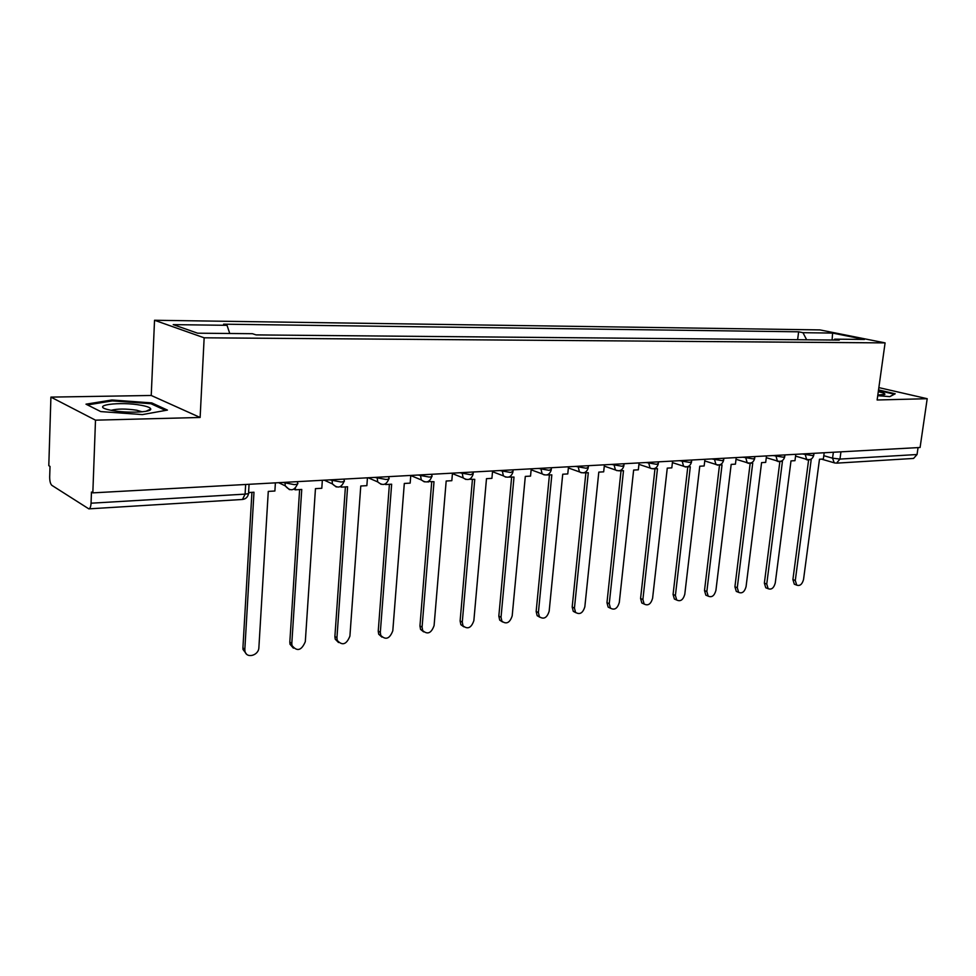 <?xml version="1.0" encoding="UTF-8"?>
<svg xmlns="http://www.w3.org/2000/svg" width="976" height="976" viewBox="0 0 976 976"><rect width="100%" height="100%" fill="white"/><g stroke="black" fill="none" stroke-linecap="round" stroke-linejoin="round"><path stroke-width="1.46" d="M50.911 397.11L95.502 420.168L92.83 492.868L920.087 447.496L927.2 398.708L877.131 399.989L885.086 342.893L819.986 329.912L154.537 320.262L151.231 395.475L50.911 397.11L48.8 465.662L50.008 466.406L49.678 476.996C49.691 481.217 50.435 484.011 51.887 485.365L88.828 508.862C90.109 508.52 90.853 506.629 91.061 503.201L245.098 494.124C248.587 493.832 249.746 493.222 248.599 492.307L249.063 484.303M95.502 420.168L200.129 417.472L204.155 337.806L885.086 342.893M92.83 492.868L91.463 492.026L91.061 503.201M927.2 398.708L878.864 387.606M918.062 447.606L917.05 454.523L913.56 458.439L836.505 463.149L839.97 459.074L917.05 454.523M769.234 339.477L781.569 339.575M752.655 339.319L740.137 339.209M722.801 339.062L709.881 338.94M691.972 338.782L678.613 338.672M660.105 338.501L646.295 338.379M627.153 338.208L612.867 338.086M593.054 337.903L578.268 337.781M557.76 337.598L542.449 337.464M521.196 337.269L505.324 337.135M483.291 336.94L466.833 336.793M443.97 336.586L426.902 336.439M403.173 336.22L385.435 336.061M360.791 335.842L342.356 335.683M316.736 335.451L297.57 335.293M270.901 335.049L255.956 334.866M806.664 339.807L802.967 332.694L832.601 333.072L864.455 339.441L834.724 339.16L833.821 340.038M802.967 332.694L798.636 331.816L223.577 324.178L227.018 325.313L173.203 324.63L197.616 333.194L252.455 333.707L256.127 334.914L839.275 340.087L834.724 339.16M154.537 320.262L204.155 337.806M877.729 395.683L889.844 396.634L895.212 393.779L878.534 389.924M151.231 395.475L200.129 417.472M100.76 411.591L142.398 414.593L167.433 410.091L151.756 402.905L111.911 399.989L85.998 404.174L100.76 411.591M797.624 339.721L798.636 331.816M227.018 325.313L229.763 333.499M832.601 333.072L832.089 340.026M111.874 400.965L111.911 399.989M151.707 404.064L151.756 402.905M795.672 584.722L794.318 584.209L792.902 579.573L795.294 580.476L796.709 585.112C799.917 586.259 802.187 584.368 803.541 579.451L819.486 459.245L823.354 459.013L824.183 452.754M807.323 459.586L811.19 459.72L795.294 580.476M807.274 459.952L804.883 458.83M808.616 459.879L792.902 579.573M878.449 390.522L894.321 394.194L889.758 396.622M877.827 395.012L884.854 394.377C885.305 393.657 883.121 392.755 878.29 391.693M141.496 405.345C120.146 401.136 88.548 405.418 109.397 409.944L111.752 410.42C126.612 413.36 151.988 412.348 150.731 408.981C150.426 407.651 147.339 406.443 141.496 405.345M142.142 411.811L136.738 410.225C125.806 408.639 117.279 408.676 111.166 410.31M87.498 404.93L112.338 400.892L150.975 403.722L165.554 410.432M767.282 588.345L765.77 587.759L764.367 583.123L766.746 584.038L768.149 588.687C771.479 589.968 773.846 588.064 775.261 582.977L790.999 460.904L794.976 460.672L795.806 454.316M778.433 461.331L782.423 461.404L766.746 584.038M778.384 461.636L775.993 460.574M779.873 461.55L764.367 583.123M737.966 592.078L736.294 591.407L734.916 586.783L737.283 587.723L738.661 592.359C742.126 593.786 744.603 591.871 746.067 586.625L761.585 462.624L765.696 462.38L766.502 455.926M748.58 463.124L752.728 463.136L737.283 587.723M748.555 463.38L746.152 462.38M750.178 463.283L734.916 586.783M707.71 595.933L705.843 595.165L704.501 590.565L706.844 591.529L708.198 596.129C711.809 597.739 714.383 595.824 715.92 590.395L731.183 464.393L735.44 464.149L736.233 457.585M717.738 464.979L722.033 464.93L706.844 591.529M717.714 465.174L715.323 464.247M719.507 465.076L704.501 590.565M676.466 599.923L674.379 599.032L673.074 594.469L675.404 595.458L676.71 600.02C680.467 601.826 683.151 599.911 684.786 594.286L699.768 466.223L704.16 465.967L704.94 459.293M685.86 466.87L690.3 466.772L675.404 595.458M685.835 467.04L684.884 466.723M687.787 466.918L673.074 594.469M641.83 603.009L644.148 604.034L641.83 603.009L640.573 598.508L642.891 599.52L644.148 604.034C648.052 606.047 650.87 604.144 652.59 598.312L667.267 468.126L671.817 467.858L672.586 461.075M652.871 468.822L657.47 468.687L642.891 599.52M654.981 468.834L640.573 598.508M610.573 608.292L608.146 607.109L606.962 602.692L609.256 603.717L610.439 608.158C614.514 610.427 617.466 608.536 619.296 602.473L633.631 470.078L638.341 469.81L639.085 462.905M618.723 470.822L623.493 470.676L609.256 603.717M621.029 470.822L606.962 602.692M575.816 612.684L573.278 611.33L572.18 607.011L574.449 608.072L575.547 612.391C579.781 614.965 582.879 613.099 584.844 606.779L598.8 472.116L603.68 471.835L604.412 464.808M583.367 472.86L588.296 472.726L574.449 608.072M585.868 472.872L572.18 607.011M539.813 617.235L537.154 615.661L536.153 611.488L538.398 612.574L539.399 616.759C543.791 619.675 547.048 617.832 549.159 611.232L562.725 474.226L567.776 473.921L568.483 466.784M546.719 474.958L551.83 474.861L538.398 612.574M549.427 474.995L536.153 611.488M502.494 621.944L499.7 620.114L498.821 616.124L501.03 617.247L501.908 621.236C506.471 624.555 509.899 622.761 512.193 615.856L525.308 476.41L530.541 476.105L531.225 468.822M508.703 477.093L514.01 477.069L501.03 617.247M511.631 477.203L498.821 616.124M463.783 626.812L460.855 624.677L460.111 620.943L462.282 622.09L463.027 625.836C467.748 629.618 471.359 627.885 473.86 620.638L486.487 478.667L491.916 478.35L492.587 470.944M469.261 479.277L474.751 479.35L462.282 622.09M472.433 479.484L460.111 620.943M423.608 631.862L420.546 629.374L419.948 625.933L422.083 627.104L422.681 630.557C427.537 634.876 431.331 633.217 434.088 625.604L446.178 481.022L451.827 480.692L452.461 473.14M428.305 481.497L434.003 481.729L422.083 627.104M428.257 482.071L427.573 481.778M431.709 481.863L419.948 625.933M381.884 637.096L378.688 634.193L378.237 631.118L380.323 632.326L380.774 635.413C385.74 640.329 389.753 638.78 392.803 630.764L404.308 483.462L410.176 483.12L410.774 475.434M385.74 483.73L385.679 484.547L391.644 484.206L380.323 632.326M385.679 484.547L384.812 484.181M389.4 484.34L378.237 631.118M338.513 642.513L335.195 639.134L334.89 636.498L336.94 637.743L337.232 640.378C342.283 645.99 346.504 644.563 349.908 636.132L360.766 486.011L366.866 485.645L367.44 477.801M341.466 485.987L341.38 487.134L347.59 486.78L336.94 637.743M341.38 487.134L340.319 486.658M345.406 486.902L334.89 636.498M293.386 648.137L289.994 644.209L289.823 642.098L291.812 643.391L291.983 645.49C297.046 651.858 301.486 650.602 305.305 641.696L315.455 488.647L321.812 488.281L322.348 480.277M295.374 488.232L295.277 489.83L301.743 489.452L291.812 643.391M295.277 489.83L293.996 489.208M299.62 489.574L289.823 642.098M246.403 653.969L242.987 649.43L242.914 647.93L244.842 649.26L244.903 650.748C245.769 658.959 258.762 655.872 258.884 647.503L268.278 491.404L274.89 491.013L275.391 482.852M248.904 492.538L253.98 492.233L244.842 649.26M251.93 492.355L242.914 647.93M282.881 482.449L294.276 484.621C297.509 484.364 298.595 483.803 297.521 482.949L297.607 481.632M329.778 479.875L341.075 481.998C344.077 481.754 345.089 481.241 344.101 480.436L344.199 479.082M374.808 477.398L386.008 479.472C388.802 479.265 389.741 478.777 388.826 478.008L388.936 476.63M418.082 475.031L429.184 477.057C431.782 476.861 432.661 476.398 431.819 475.69L431.941 474.275M459.708 472.75L470.713 474.726L473.177 473.458L473.299 472.006M499.761 470.554L510.668 472.482L512.973 471.298L513.12 469.822M538.337 468.431L549.146 470.334L551.318 469.224L551.464 467.711M575.535 466.394L586.234 468.248L588.284 467.211L588.43 465.686M611.391 464.43L622.005 466.247L623.92 465.284L624.091 463.734M646.014 462.526L656.519 464.308L658.324 463.405L658.507 461.843M679.43 460.696L689.849 462.441L691.557 461.599L691.74 460.025M711.736 458.927L722.045 460.635L723.667 459.855L723.85 458.256M742.956 457.207L753.179 458.891L754.704 458.159L754.899 456.561M773.163 455.56L783.289 457.207L784.741 456.524L784.936 454.914M802.406 453.95L812.435 455.572L813.801 454.926L814.021 453.315M823.793 455.694L832.565 458.183L839.97 459.074L840.946 451.839M833.37 452.254L832.565 458.183L834.212 462.783L835.456 463.039M285.041 482.327L285.248 485.853L289.469 489.659M331.999 479.753L332.438 483.925L336.244 486.951M377.09 477.276L377.749 481.937L381.152 484.34M420.412 474.897L421.303 479.924L424.304 481.839M462.087 472.616L463.149 477.898L465.796 479.436M502.189 470.42L503.409 475.873L505.739 477.118M540.802 468.297L542.144 473.872L544.205 474.885M578.024 466.26L579.463 471.896L581.281 472.738M613.916 464.283L615.429 469.956L617.039 470.664M648.552 462.392L650.114 468.065L651.541 468.663M682.004 460.55L683.59 466.223L684.859 466.723M714.322 458.781L715.92 464.43L717.055 464.857M745.566 457.073L747.165 462.685L748.189 463.051M775.786 455.414L777.384 460.989L778.299 461.294M805.041 453.803L806.615 459.33L807.445 459.598M245.647 484.486L245.098 494.124L242.487 499.468C245.879 499.004 247.892 497.004 248.551 493.478M834.98 463.027L821.487 459.123M795.574 456.121L806.615 459.33C810.263 460.306 812.642 458.964 813.752 455.316M766.282 457.683L777.384 460.989C781.105 462.038 783.545 460.696 784.692 456.939M736.026 459.281L747.165 462.685C750.971 463.832 753.472 462.478 754.655 458.622M704.745 460.928L715.92 464.43C719.812 465.698 722.386 464.332 723.606 460.343M672.403 462.624L683.59 466.223C687.58 467.626 690.215 466.26 691.496 462.136M638.938 464.356L650.114 468.065C654.213 469.627 656.933 468.273 658.275 463.99M604.278 466.138L615.429 469.956C619.638 471.713 622.456 470.359 623.871 465.906M568.361 467.955L579.463 471.896C583.794 473.872 586.71 472.53 588.223 467.882M531.139 469.822L542.144 473.872C546.609 476.117 549.647 474.812 551.257 469.944M492.514 471.713L503.409 475.873C507.996 478.447 511.168 477.191 512.925 472.079M452.425 473.628L463.149 477.898C467.882 480.887 471.201 479.68 473.116 474.287M410.762 475.556L421.303 479.924C426.158 483.413 429.647 482.303 431.77 476.581M368.159 477.764L377.749 481.937C382.714 486.048 386.386 485.06 388.777 478.972M324.239 480.18L332.438 483.925C337.452 488.769 341.319 487.951 344.052 481.449M278.648 482.681L285.248 485.853C290.25 491.599 294.325 490.989 297.473 484.035M242.487 499.468L88.828 508.862M794.318 584.209L796.709 585.112M883.853 394.78L884.854 394.377M146.034 411.274L150.731 408.981M765.77 587.759L768.149 588.687M736.294 591.407L738.661 592.359M705.843 595.165L708.198 596.129M674.379 599.032L676.71 600.02M608.146 607.109L610.439 608.158M573.278 611.33L575.547 612.391M537.154 615.661L539.399 616.759M499.7 620.114L501.908 621.236M460.855 624.677L463.027 625.836M420.546 629.374L422.681 630.557M378.688 634.193L380.774 635.413M335.195 639.134L337.232 640.378M289.994 644.209L291.983 645.49M242.987 649.43L244.903 650.748"/></g></svg>
